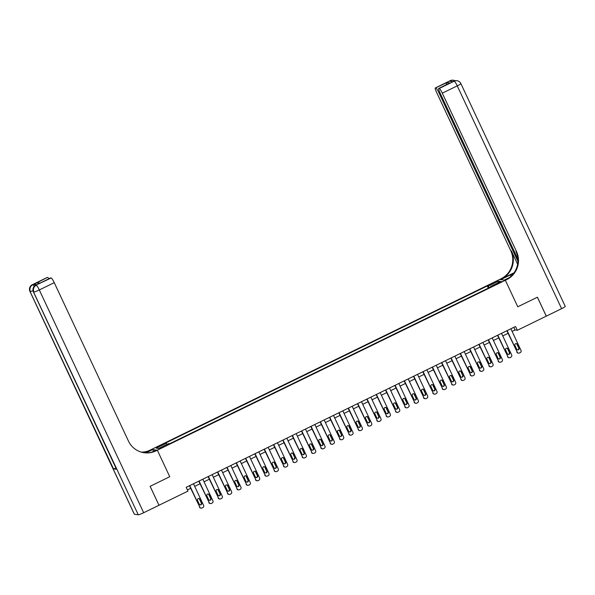 <?xml version="1.0" encoding="UTF-8"?>
<svg xmlns="http://www.w3.org/2000/svg" width="595" height="595" viewBox="0 0 595 595"><rect width="100%" height="100%" fill="white"/><g stroke="black" fill="none" stroke-linecap="round" stroke-linejoin="round"><path stroke-width="0.89" d="M162.911 447.232L164.852 446.019L159.981 448.303L162.911 447.232M158.969 505.237L150.141 486.301L169.746 476.721L157.325 450.199L505.356 280.267L499.629 279.471L150.26 450.058A21.033 20.669 -82.1 0 1 141.365 452.14M512.094 331.385L515.002 329.972L517.323 330.292L515.545 326.506L186.183 487.32L187.96 491.113L159.021 505.244M498.841 282.595L495.315 284.566L499.8 282.729L501.682 281.554L498.841 282.595L499.071 283.086M36.838 284.737A5.05 0.781 64 0 1 36.897 284.67A5.05 0.781 64 0 1 36.979 284.663L51.185 277.969A5.05 0.781 64 0 1 54.242 282.647L39.307 289.943L143.67 512.734L158.984 505.259L150.104 486.316L169.746 476.721L157.325 450.199L151.599 449.404L152.722 449.56L145.976 452.855M489.269 287.66L488.235 286.083L487.298 285.95L165.403 443.126L166.34 443.253L167.083 444.391M488.235 286.083L498.312 281.16L500.7 281.495L490.615 286.418L490.756 286.931M166.34 443.253L156.262 448.176L158.642 448.511L168.727 443.587L169.657 443.721L491.552 286.545L490.615 286.418M561.606 308.671L457.243 85.873A5.05 0.521 -25.1 0 0 460.887 83.605L565.25 306.403A5.05 0.521 154.9 0 1 561.606 308.671L546.299 316.146L537.419 297.203L517.776 306.789L537.382 297.217L546.262 316.161L517.323 330.292M509.253 277.657L504.233 280.111L505.356 280.267L517.776 306.789L505.356 280.267L506.702 279.613A21.033 20.669 97.9 0 0 516.497 251.551L442.308 93.17A5.05 0.781 -116 0 0 439.244 88.491L454.186 81.195L452.676 81.686L449.582 81.255L450.318 80.66L435.376 87.948L447.038 82.541L449.991 82.958L438.708 88.439A5.05 0.781 -116 0 0 439.995 92.842L517.903 259.16M187.403 489.923L190.66 488.339M194.684 486.368L199.994 483.78M204.025 481.809L209.328 479.22M213.36 477.257L218.662 474.661M222.694 472.698L228.004 470.102M232.028 468.139L237.338 465.543M241.362 463.579L246.672 460.991M250.703 459.02L256.006 456.432M260.037 454.461L265.34 451.873M269.371 449.902L274.682 447.314M278.705 445.343L284.016 442.754M288.039 440.791L293.35 438.195M297.381 436.232L302.684 433.636M306.715 431.673L312.018 429.077M316.049 427.113L321.36 424.518M325.383 422.554L330.694 419.966M334.717 417.995L340.028 415.407M344.059 413.436L349.362 410.847M353.393 408.877L358.696 406.288M362.727 404.317L368.037 401.729M372.061 399.766L377.371 397.17M381.402 395.206L386.705 392.611M390.737 390.647L396.039 388.052M400.071 386.088L405.381 383.492M409.405 381.529L414.715 378.941M418.739 376.97L424.049 374.381M428.08 372.411L433.383 369.822M437.414 367.851L442.717 365.263M446.748 363.292L452.059 360.704M456.082 358.74L461.393 356.145M465.416 354.181L470.727 351.586M474.758 349.622L480.061 347.026M484.092 345.063L489.395 342.475M493.426 340.504L498.736 337.915M502.76 335.944L508.071 333.356M513.783 327.369L515.002 329.972M487.298 285.95L488.316 288.129M497.97 282.826L498.312 281.16M510.874 328.782L520.997 350.388A1.681 1.651 97.9 0 1 520.216 352.627L519.465 352.991A1.681 1.651 97.9 0 1 517.263 352.21L507.141 330.604M506.851 330.753L517.263 352.21M519.048 347.986A1.346 1.324 -82.1 0 1 517.665 349.905A1.346 1.324 -82.1 0 1 516.653 349.153L514.95 345.517A1.346 1.324 -82.1 0 1 516.334 343.598A1.346 1.324 -82.1 0 1 517.345 344.349L518.662 347.934A1.346 1.324 -82.1 0 1 517.471 349.86M516.14 343.583A1.346 1.324 -82.1 0 1 516.958 344.297L518.662 347.934M518.52 353.147L518.133 353.088A1.681 1.651 -82.1 0 1 516.877 352.151M501.54 333.341L511.663 354.94A1.681 1.651 97.9 0 1 510.874 357.186L510.131 357.55A1.681 1.651 97.9 0 1 507.929 356.769L497.807 335.163M497.517 335.312L507.929 356.769M509.714 352.545A1.346 1.324 -82.1 0 1 508.331 354.456A1.346 1.324 -82.1 0 1 507.319 353.713L505.616 350.076A1.346 1.324 -82.1 0 1 506.999 348.157A1.346 1.324 -82.1 0 1 508.004 348.908L509.327 352.493A1.346 1.324 -82.1 0 1 508.137 354.419M506.799 348.142A1.346 1.324 -82.1 0 1 507.617 348.849L509.327 352.493M509.186 357.707L508.799 357.647A1.681 1.651 -82.1 0 1 507.542 356.71M492.206 337.901L502.329 359.499A1.681 1.651 97.9 0 1 501.54 361.745L500.797 362.11A1.681 1.651 97.9 0 1 498.588 361.329L488.473 339.723M488.175 339.864L498.588 361.329M500.373 357.104A1.346 1.324 -82.1 0 1 498.997 359.016A1.346 1.324 -82.1 0 1 497.985 358.272L496.282 354.635A1.346 1.324 -82.1 0 1 497.665 352.716A1.346 1.324 -82.1 0 1 498.67 353.467L499.986 357.045A1.346 1.324 -82.1 0 1 498.803 358.978M497.465 352.701A1.346 1.324 -82.1 0 1 498.283 353.408L499.986 357.045M499.852 362.266L499.465 362.206A1.681 1.651 -82.1 0 1 498.201 361.269M482.872 342.46L492.987 364.058A1.681 1.651 97.9 0 1 492.206 366.304L491.463 366.669A1.681 1.651 97.9 0 1 489.254 365.88L479.139 344.282M478.841 344.423L489.254 365.88M491.039 361.663A1.346 1.324 -82.1 0 1 489.655 363.575A1.346 1.324 -82.1 0 1 488.651 362.824L486.948 359.187A1.346 1.324 -82.1 0 1 488.324 357.275A1.346 1.324 -82.1 0 1 489.335 358.019L490.652 361.604A1.346 1.324 -82.1 0 1 489.469 363.538M488.131 357.26A1.346 1.324 -82.1 0 1 488.949 357.967L490.652 361.604M490.518 366.817L490.131 366.765A1.681 1.651 -82.1 0 1 488.867 365.828M473.538 347.019L483.653 368.617A1.681 1.651 97.9 0 1 482.872 370.863L482.121 371.228A1.681 1.651 97.9 0 1 479.92 370.44L469.805 348.841M469.507 348.982L479.92 370.44M481.705 366.215A1.346 1.324 -82.1 0 1 480.321 368.134A1.346 1.324 -82.1 0 1 479.317 367.383L477.606 363.746A1.346 1.324 -82.1 0 1 478.99 361.834A1.346 1.324 -82.1 0 1 480.001 362.578L481.318 366.163A1.346 1.324 -82.1 0 1 480.135 368.097M478.796 361.82A1.346 1.324 -82.1 0 1 479.615 362.526L481.318 366.163M481.184 371.377L480.797 371.325A1.681 1.651 -82.1 0 1 479.533 370.387M513.567 273.44A9.468 0.967 -25.1 0 0 510.465 274.883L500.752 279.628L499.629 279.471L500.975 278.81A21.033 20.669 97.9 0 0 510.77 250.748L436.581 92.366A5.05 0.781 -116 0 1 435.295 87.963L450.229 80.667A5.05 0.781 64 0 1 450.318 80.66A5.05 4.961 97.9 0 1 453.145 80.206A5.05 5.05 0 0 0 450.229 80.667A5.05 0.781 64 0 0 450.17 80.727M514.058 272.778L501.533 278.891A21.033 20.669 97.9 0 0 511.328 250.83L517.613 264.239M449.991 82.958L439.244 88.491M517.925 261.398L438.894 92.694A5.05 0.781 -116 0 0 435.838 88.015M506.702 279.613L506.144 279.531A21.033 20.669 97.9 0 0 515.939 251.469L516.497 251.551M446.25 84.75L447.038 82.541M36.979 284.663L33.885 284.232A5.05 0.781 64 0 1 35.127 285.6M145.306 452.825L150.81 450.14A21.033 20.669 -82.1 0 1 141.64 452.215M152.045 452.074L156.202 450.043L157.325 450.199L155.979 450.861A21.033 20.669 -82.1 0 1 128.438 441.029L54.242 282.647M50.582 277.977A5.05 0.781 64 0 1 50.642 277.917L39.523 283.376L36.57 282.967L47.317 277.434L33.885 284.232M47.771 277.493A5.05 0.781 64 0 1 48.939 278.75M143.67 512.734A5.05 0.521 154.9 0 1 138.263 514.794L134.396 514.259A5.05 0.521 154.9 0 1 134.306 514.206L29.936 291.409A5.05 0.521 -25.1 0 0 30.025 291.461L134.396 514.259M115.958 468.094A5.05 0.521 154.9 0 1 113.481 468.838L116.575 469.269A5.05 0.521 154.9 0 1 116.486 469.224L33.417 291.9A5.05 0.521 -25.1 0 0 33.506 291.944L116.575 469.269M153.555 451.337L152.722 449.56M50.642 277.917A5.05 0.781 64 0 1 50.731 277.91L39.523 283.376M51.185 277.969L50.731 277.91M155.979 450.861L155.421 450.779A21.033 20.669 -82.1 0 1 143.923 452.706M36.57 282.967L40.155 283.041M464.197 351.578L474.319 373.177A1.681 1.651 97.9 0 1 473.538 375.423L472.787 375.787A1.681 1.651 97.9 0 1 470.586 374.999L460.463 353.4M460.173 353.542L470.586 374.999M472.37 370.774A1.346 1.324 -82.1 0 1 470.987 372.693A1.346 1.324 -82.1 0 1 469.976 371.942L468.272 368.305A1.346 1.324 -82.1 0 1 469.656 366.386A1.346 1.324 -82.1 0 1 470.667 367.137L471.984 370.722A1.346 1.324 -82.1 0 1 470.794 372.649M469.462 366.379A1.346 1.324 -82.1 0 1 470.281 367.085L471.984 370.722M471.842 375.936L471.456 375.884A1.681 1.651 -82.1 0 1 470.199 374.947M454.863 356.137L464.985 377.736A1.681 1.651 97.9 0 1 464.197 379.982L463.453 380.346A1.681 1.651 97.9 0 1 461.251 379.558L451.129 357.959M450.839 358.101L461.251 379.558M463.029 375.333A1.346 1.324 -82.1 0 1 461.653 377.252A1.346 1.324 -82.1 0 1 460.642 376.501L458.938 372.864A1.346 1.324 -82.1 0 1 460.322 370.945A1.346 1.324 -82.1 0 1 461.326 371.697L462.642 375.281A1.346 1.324 -82.1 0 1 461.46 377.208M460.121 370.938A1.346 1.324 -82.1 0 1 460.939 371.644L462.642 375.281M462.508 380.495L462.122 380.443A1.681 1.651 -82.1 0 1 460.865 379.506M445.529 360.689L455.644 382.295A1.681 1.651 97.9 0 1 454.863 384.541L454.119 384.906A1.681 1.651 97.9 0 1 451.91 384.117L441.795 362.519M441.497 362.66L451.91 384.117M453.695 379.893A1.346 1.324 -82.1 0 1 452.319 381.812A1.346 1.324 -82.1 0 1 451.308 381.06L449.604 377.423A1.346 1.324 -82.1 0 1 450.988 375.505A1.346 1.324 -82.1 0 1 451.992 376.256L453.308 379.841A1.346 1.324 -82.1 0 1 452.126 381.767M450.787 375.497A1.346 1.324 -82.1 0 1 451.605 376.204L453.308 379.841M453.174 385.054L452.788 385.002A1.681 1.651 -82.1 0 1 451.523 384.065M436.195 365.248L446.31 386.854A1.681 1.651 97.9 0 1 445.529 389.1L444.777 389.465A1.681 1.651 97.9 0 1 442.576 388.676L432.461 367.07M432.163 367.219L442.576 388.676M444.361 384.452A1.346 1.324 -82.1 0 1 442.978 386.371A1.346 1.324 -82.1 0 1 441.973 385.62L440.27 381.983A1.346 1.324 -82.1 0 1 441.646 380.064A1.346 1.324 -82.1 0 1 442.658 380.815L443.974 384.4A1.346 1.324 -82.1 0 1 442.792 386.326M441.453 380.049A1.346 1.324 -82.1 0 1 442.271 380.763L443.974 384.4M443.84 389.613L443.454 389.561A1.681 1.651 -82.1 0 1 442.189 388.624M426.86 369.807L436.975 391.413A1.681 1.651 97.9 0 1 436.195 393.652L435.443 394.016A1.681 1.651 97.9 0 1 433.242 393.236L423.119 371.63M422.829 371.778L433.242 393.236M435.027 389.011A1.346 1.324 -82.1 0 1 433.643 390.93A1.346 1.324 -82.1 0 1 432.639 390.179L430.929 386.542A1.346 1.324 -82.1 0 1 432.312 384.623A1.346 1.324 -82.1 0 1 433.324 385.374L434.64 388.959A1.346 1.324 -82.1 0 1 433.45 390.885M432.119 384.608A1.346 1.324 -82.1 0 1 432.937 385.322L434.64 388.959M434.506 394.173L434.119 394.113A1.681 1.651 -82.1 0 1 432.855 393.176M417.519 374.367L427.641 395.965A1.681 1.651 97.9 0 1 426.853 398.211L426.109 398.576A1.681 1.651 97.9 0 1 423.908 397.795L413.785 376.189M413.495 376.338L423.908 397.795M425.693 393.57A1.346 1.324 -82.1 0 1 424.309 395.482A1.346 1.324 -82.1 0 1 423.298 394.738L421.595 391.101A1.346 1.324 -82.1 0 1 422.978 389.182A1.346 1.324 -82.1 0 1 423.99 389.933L425.306 393.518A1.346 1.324 -82.1 0 1 424.116 395.444M422.785 389.167A1.346 1.324 -82.1 0 1 423.603 389.874L425.306 393.518M425.165 398.732L424.778 398.672A1.681 1.651 -82.1 0 1 423.521 397.735M408.185 378.926L418.307 400.524A1.681 1.651 97.9 0 1 417.519 402.77L416.775 403.135A1.681 1.651 97.9 0 1 414.574 402.346L404.451 380.748M404.161 380.889L414.574 402.346M416.351 398.129A1.346 1.324 -82.1 0 1 414.975 400.041A1.346 1.324 -82.1 0 1 413.964 399.297L412.261 395.653A1.346 1.324 -82.1 0 1 413.644 393.741A1.346 1.324 -82.1 0 1 414.648 394.492L415.964 398.07A1.346 1.324 -82.1 0 1 414.782 400.004M413.443 393.726A1.346 1.324 -82.1 0 1 414.261 394.433L415.964 398.07M415.831 403.284L415.444 403.231A1.681 1.651 -82.1 0 1 414.187 402.294M398.851 383.485L408.966 405.083A1.681 1.651 97.9 0 1 408.185 407.33L407.441 407.694A1.681 1.651 97.9 0 1 405.232 406.906L395.117 385.307M394.82 385.448L405.232 406.906M407.017 402.689A1.346 1.324 -82.1 0 1 405.641 404.6A1.346 1.324 -82.1 0 1 404.63 403.849L402.927 400.212A1.346 1.324 -82.1 0 1 404.303 398.3A1.346 1.324 -82.1 0 1 405.314 399.044L406.63 402.629A1.346 1.324 -82.1 0 1 405.448 404.563M404.109 398.286A1.346 1.324 -82.1 0 1 404.927 398.992L406.63 402.629M406.497 407.843L406.11 407.791A1.681 1.651 -82.1 0 1 404.845 406.854M389.517 388.044L399.632 409.643A1.681 1.651 97.9 0 1 398.851 411.889L398.1 412.253A1.681 1.651 97.9 0 1 395.898 411.465L385.783 389.866M385.486 390.008L395.898 411.465M397.683 407.24A1.346 1.324 -82.1 0 1 396.3 409.159A1.346 1.324 -82.1 0 1 395.296 408.408L393.593 404.771A1.346 1.324 -82.1 0 1 394.968 402.86A1.346 1.324 -82.1 0 1 395.98 403.603L397.296 407.188A1.346 1.324 -82.1 0 1 396.114 409.122M394.775 402.845A1.346 1.324 -82.1 0 1 395.593 403.551L397.296 407.188M397.163 412.402L396.776 412.35A1.681 1.651 -82.1 0 1 395.511 411.413M380.183 392.603L390.298 414.202A1.681 1.651 97.9 0 1 389.517 416.448L388.766 416.812A1.681 1.651 97.9 0 1 386.564 416.024L376.442 394.426M376.152 394.567L386.564 416.024M388.349 411.799A1.346 1.324 -82.1 0 1 386.966 413.718A1.346 1.324 -82.1 0 1 385.962 412.967L384.251 409.33A1.346 1.324 -82.1 0 1 385.634 407.411A1.346 1.324 -82.1 0 1 386.646 408.163L387.962 411.747A1.346 1.324 -82.1 0 1 386.772 413.674M385.441 407.404A1.346 1.324 -82.1 0 1 386.259 408.111L387.962 411.747M387.828 416.961L387.442 416.909A1.681 1.651 -82.1 0 1 386.177 415.972M370.841 397.163L380.964 418.761A1.681 1.651 97.9 0 1 380.175 421.007L379.432 421.372A1.681 1.651 97.9 0 1 377.23 420.583L367.108 398.985M366.817 399.126L377.23 420.583M379.015 416.359A1.346 1.324 -82.1 0 1 377.632 418.278A1.346 1.324 -82.1 0 1 376.62 417.526L374.917 413.889A1.346 1.324 -82.1 0 1 376.3 411.971A1.346 1.324 -82.1 0 1 377.312 412.722L378.628 416.307A1.346 1.324 -82.1 0 1 377.438 418.233M376.107 411.963A1.346 1.324 -82.1 0 1 376.925 412.67L378.628 416.307M378.487 421.52L378.1 421.468A1.681 1.651 -82.1 0 1 376.843 420.531M361.507 401.714L371.63 423.32A1.681 1.651 97.9 0 1 370.841 425.566L370.097 425.931A1.681 1.651 97.9 0 1 367.896 425.142L357.774 403.544M357.476 403.685L367.896 425.142M369.674 420.918A1.346 1.324 -82.1 0 1 368.298 422.837A1.346 1.324 -82.1 0 1 367.286 422.086L365.583 418.449A1.346 1.324 -82.1 0 1 366.966 416.53A1.346 1.324 -82.1 0 1 367.97 417.281L369.287 420.866A1.346 1.324 -82.1 0 1 368.104 422.792M366.765 416.522A1.346 1.324 -82.1 0 1 367.584 417.229L369.287 420.866M369.153 426.079L368.766 426.027A1.681 1.651 -82.1 0 1 367.509 425.09M352.173 406.273L362.288 427.879A1.681 1.651 97.9 0 1 361.507 430.118L360.763 430.49A1.681 1.651 97.9 0 1 358.554 429.702L348.439 408.096M348.142 408.244L358.554 429.702M360.339 425.477A1.346 1.324 -82.1 0 1 358.964 427.396A1.346 1.324 -82.1 0 1 357.952 426.645L356.249 423.008A1.346 1.324 -82.1 0 1 357.625 421.089A1.346 1.324 -82.1 0 1 358.636 421.84L359.953 425.425A1.346 1.324 -82.1 0 1 358.77 427.351M357.431 421.074A1.346 1.324 -82.1 0 1 358.25 421.788L359.953 425.425M359.819 430.639L359.432 430.587A1.681 1.651 -82.1 0 1 358.168 429.649M342.839 410.833L352.954 432.439A1.681 1.651 97.9 0 1 352.173 434.677L351.422 435.042A1.681 1.651 97.9 0 1 349.22 434.261L339.105 412.655M338.808 412.804L349.22 434.261M351.005 430.036A1.346 1.324 -82.1 0 1 349.622 431.955A1.346 1.324 -82.1 0 1 348.618 431.204L346.915 427.567A1.346 1.324 -82.1 0 1 348.291 425.648A1.346 1.324 -82.1 0 1 349.302 426.399L350.619 429.984A1.346 1.324 -82.1 0 1 349.436 431.911M348.097 425.633A1.346 1.324 -82.1 0 1 348.915 426.347L350.619 429.984M350.485 435.198L350.098 435.138A1.681 1.651 -82.1 0 1 348.834 434.201M333.505 415.392L343.62 436.99A1.681 1.651 97.9 0 1 342.839 439.236L342.088 439.601A1.681 1.651 97.9 0 1 339.886 438.82L329.764 417.214M329.474 417.363L339.886 438.82M341.671 434.595A1.346 1.324 -82.1 0 1 340.288 436.507A1.346 1.324 -82.1 0 1 339.276 435.763L337.573 432.126A1.346 1.324 -82.1 0 1 338.957 430.207A1.346 1.324 -82.1 0 1 339.968 430.959L341.285 434.536A1.346 1.324 -82.1 0 1 340.095 436.47M338.763 430.192A1.346 1.324 -82.1 0 1 339.581 430.899L341.285 434.536M341.151 439.757L340.764 439.698A1.681 1.651 -82.1 0 1 339.5 438.76M324.163 419.951L334.286 441.549A1.681 1.651 97.9 0 1 333.498 443.796L332.754 444.16A1.681 1.651 97.9 0 1 330.552 443.372L320.43 421.773M320.14 421.914L330.552 443.372M332.337 439.155A1.346 1.324 -82.1 0 1 330.954 441.066A1.346 1.324 -82.1 0 1 329.942 440.322L328.239 436.678A1.346 1.324 -82.1 0 1 329.623 434.766A1.346 1.324 -82.1 0 1 330.634 435.518L331.95 439.095A1.346 1.324 -82.1 0 1 330.761 441.029M329.429 434.752A1.346 1.324 -82.1 0 1 330.247 435.458L331.95 439.095M331.809 444.309L331.422 444.257A1.681 1.651 -82.1 0 1 330.166 443.32M314.829 424.51L324.952 446.109A1.681 1.651 97.9 0 1 324.163 448.355L323.42 448.719A1.681 1.651 97.9 0 1 321.218 447.931L311.096 426.332M310.798 426.474L321.218 447.931M322.996 443.706A1.346 1.324 -82.1 0 1 321.62 445.625A1.346 1.324 -82.1 0 1 320.608 444.874L318.905 441.237A1.346 1.324 -82.1 0 1 320.288 439.326A1.346 1.324 -82.1 0 1 321.293 440.069L322.609 443.654A1.346 1.324 -82.1 0 1 321.426 445.588M320.088 439.311A1.346 1.324 -82.1 0 1 320.906 440.017L322.609 443.654M322.475 448.868L322.088 448.816A1.681 1.651 -82.1 0 1 320.831 447.879M305.495 429.069L315.61 450.668A1.681 1.651 97.9 0 1 314.829 452.914L314.086 453.278A1.681 1.651 97.9 0 1 311.877 452.49L301.762 430.892M301.464 431.033L311.877 452.49M313.662 448.266A1.346 1.324 -82.1 0 1 312.286 450.184A1.346 1.324 -82.1 0 1 311.274 449.433L309.571 445.796A1.346 1.324 -82.1 0 1 310.947 443.885A1.346 1.324 -82.1 0 1 311.959 444.629L313.275 448.214A1.346 1.324 -82.1 0 1 312.092 450.14M310.754 443.87A1.346 1.324 -82.1 0 1 311.572 444.577L313.275 448.214M313.141 453.427L312.754 453.375A1.681 1.651 -82.1 0 1 311.49 452.438M296.161 433.629L306.276 455.227A1.681 1.651 97.9 0 1 305.495 457.473L304.744 457.838A1.681 1.651 97.9 0 1 302.543 457.049L292.428 435.451M292.13 435.592L302.543 457.049M304.328 452.825A1.346 1.324 -82.1 0 1 302.944 454.744A1.346 1.324 -82.1 0 1 301.94 453.992L300.237 450.356A1.346 1.324 -82.1 0 1 301.613 448.437A1.346 1.324 -82.1 0 1 302.624 449.188L303.941 452.773A1.346 1.324 -82.1 0 1 302.758 454.699M301.42 448.429A1.346 1.324 -82.1 0 1 302.238 449.136L303.941 452.773M303.807 457.986L303.42 457.934A1.681 1.651 -82.1 0 1 302.156 456.997M286.82 438.18L296.942 459.786A1.681 1.651 97.9 0 1 296.161 462.032L295.41 462.397A1.681 1.651 97.9 0 1 293.209 461.608L283.086 440.01M282.796 440.151L293.209 461.608M294.994 457.384A1.346 1.324 -82.1 0 1 293.61 459.303A1.346 1.324 -82.1 0 1 292.599 458.552L290.896 454.915A1.346 1.324 -82.1 0 1 292.279 452.996A1.346 1.324 -82.1 0 1 293.29 453.747L294.607 457.332A1.346 1.324 -82.1 0 1 293.417 459.258M292.086 452.988A1.346 1.324 -82.1 0 1 292.904 453.695L294.607 457.332M294.466 462.546L294.079 462.494A1.681 1.651 -82.1 0 1 292.822 461.556M277.486 442.74L287.608 464.345A1.681 1.651 97.9 0 1 286.82 466.592L286.076 466.956A1.681 1.651 97.9 0 1 283.875 466.168L273.752 444.562M273.462 444.71L283.875 466.168M285.659 461.943A1.346 1.324 -82.1 0 1 284.276 463.862A1.346 1.324 -82.1 0 1 283.265 463.111L281.561 459.474A1.346 1.324 -82.1 0 1 282.945 457.555A1.346 1.324 -82.1 0 1 283.949 458.306L285.273 461.891A1.346 1.324 -82.1 0 1 284.083 463.817M282.751 457.54A1.346 1.324 -82.1 0 1 283.562 458.254L285.273 461.891M285.131 467.105L284.745 467.053A1.681 1.651 -82.1 0 1 283.488 466.116M268.152 447.299L278.274 468.905A1.681 1.651 97.9 0 1 277.486 471.143L276.742 471.508A1.681 1.651 97.9 0 1 274.533 470.727L264.418 449.121M264.12 449.27L274.533 470.727M276.318 466.502A1.346 1.324 -82.1 0 1 274.942 468.421A1.346 1.324 -82.1 0 1 273.931 467.67L272.227 464.033A1.346 1.324 -82.1 0 1 273.611 462.114A1.346 1.324 -82.1 0 1 274.615 462.865L275.931 466.45A1.346 1.324 -82.1 0 1 274.749 468.377M273.41 462.099A1.346 1.324 -82.1 0 1 274.228 462.813L275.931 466.45M275.797 471.664L275.411 471.604A1.681 1.651 -82.1 0 1 274.146 470.667M258.818 451.858L268.933 473.456A1.681 1.651 97.9 0 1 268.152 475.703L267.408 476.067A1.681 1.651 97.9 0 1 265.199 475.286L255.084 453.68M254.786 453.829L265.199 475.286M266.984 471.062A1.346 1.324 -82.1 0 1 265.608 472.973A1.346 1.324 -82.1 0 1 264.596 472.229L262.893 468.592A1.346 1.324 -82.1 0 1 264.269 466.673A1.346 1.324 -82.1 0 1 265.281 467.425L266.597 471.009A1.346 1.324 -82.1 0 1 265.415 472.936M264.076 466.659A1.346 1.324 -82.1 0 1 264.894 467.365L266.597 471.009M266.463 476.223L266.077 476.164A1.681 1.651 -82.1 0 1 264.812 475.227M249.483 456.417L259.599 478.016A1.681 1.651 97.9 0 1 258.818 480.262L258.066 480.626A1.681 1.651 97.9 0 1 255.865 479.845L245.75 458.239M245.452 458.381L255.865 479.845M257.65 475.621A1.346 1.324 -82.1 0 1 256.267 477.532A1.346 1.324 -82.1 0 1 255.262 476.788L253.559 473.151A1.346 1.324 -82.1 0 1 254.935 471.233A1.346 1.324 -82.1 0 1 255.947 471.984L257.263 475.561A1.346 1.324 -82.1 0 1 256.081 477.495M254.742 471.218A1.346 1.324 -82.1 0 1 255.56 471.924L257.263 475.561M257.129 480.782L256.743 480.723A1.681 1.651 -82.1 0 1 255.478 479.786M240.142 460.976L250.264 482.575A1.681 1.651 97.9 0 1 249.483 484.821L248.732 485.185A1.681 1.651 97.9 0 1 246.531 484.397L236.408 462.798M236.118 462.94L246.531 484.397M248.316 480.18A1.346 1.324 -82.1 0 1 246.932 482.091A1.346 1.324 -82.1 0 1 245.921 481.34L244.218 477.703A1.346 1.324 -82.1 0 1 245.601 475.792A1.346 1.324 -82.1 0 1 246.613 476.536L247.929 480.12A1.346 1.324 -82.1 0 1 246.739 482.054M245.408 475.777A1.346 1.324 -82.1 0 1 246.226 476.483L247.929 480.12M247.788 485.334L247.401 485.282A1.681 1.651 -82.1 0 1 246.144 484.345M230.808 465.535L240.93 487.134A1.681 1.651 97.9 0 1 240.142 489.38L239.398 489.745A1.681 1.651 97.9 0 1 237.197 488.956L227.074 467.358M226.784 467.499L237.197 488.956M238.982 484.732A1.346 1.324 -82.1 0 1 237.598 486.651A1.346 1.324 -82.1 0 1 236.587 485.899L234.884 482.262A1.346 1.324 -82.1 0 1 236.267 480.351A1.346 1.324 -82.1 0 1 237.271 481.095L238.595 484.68A1.346 1.324 -82.1 0 1 237.405 486.613M236.074 480.336A1.346 1.324 -82.1 0 1 236.884 481.043L238.595 484.68M238.454 489.893L238.067 489.841A1.681 1.651 -82.1 0 1 236.81 488.904M221.474 470.095L231.596 491.693A1.681 1.651 97.9 0 1 230.808 493.939L230.064 494.304A1.681 1.651 97.9 0 1 227.855 493.515L217.74 471.917M217.443 472.058L227.855 493.515M229.64 489.291A1.346 1.324 -82.1 0 1 228.264 491.21A1.346 1.324 -82.1 0 1 227.253 490.459L225.55 486.822A1.346 1.324 -82.1 0 1 226.933 484.903A1.346 1.324 -82.1 0 1 227.937 485.654L229.254 489.239A1.346 1.324 -82.1 0 1 228.071 491.165M226.732 484.895A1.346 1.324 -82.1 0 1 227.55 485.602L229.254 489.239M229.12 494.452L228.733 494.4A1.681 1.651 -82.1 0 1 227.468 493.463M212.14 474.654L222.255 496.252A1.681 1.651 97.9 0 1 221.474 498.498L220.73 498.863A1.681 1.651 97.9 0 1 218.521 498.075L208.406 476.476M208.109 476.617L218.521 498.075M220.306 493.85A1.346 1.324 -82.1 0 1 218.923 495.769A1.346 1.324 -82.1 0 1 217.919 495.018L216.216 491.381A1.346 1.324 -82.1 0 1 217.591 489.462A1.346 1.324 -82.1 0 1 218.603 490.213L219.919 493.798A1.346 1.324 -82.1 0 1 218.737 495.724M217.398 489.454A1.346 1.324 -82.1 0 1 218.216 490.161L219.919 493.798M219.786 499.012L219.399 498.96A1.681 1.651 -82.1 0 1 218.134 498.022M202.806 479.206L212.921 500.812A1.681 1.651 97.9 0 1 212.14 503.058L211.389 503.422A1.681 1.651 97.9 0 1 209.187 502.634L199.072 481.035M198.775 481.177L209.187 502.634M210.972 498.409A1.346 1.324 -82.1 0 1 209.589 500.328A1.346 1.324 -82.1 0 1 208.585 499.577L206.874 495.94A1.346 1.324 -82.1 0 1 208.257 494.021A1.346 1.324 -82.1 0 1 209.269 494.772L210.585 498.357A1.346 1.324 -82.1 0 1 209.403 500.283M208.064 494.014A1.346 1.324 -82.1 0 1 208.882 494.72L210.585 498.357M210.451 503.571L210.065 503.519A1.681 1.651 -82.1 0 1 208.8 502.582M193.464 483.765L203.587 505.371A1.681 1.651 97.9 0 1 202.806 507.617L202.055 507.981A1.681 1.651 97.9 0 1 199.853 507.193L189.731 485.587M189.441 485.736L199.853 507.193M201.638 502.968A1.346 1.324 -82.1 0 1 200.255 504.887A1.346 1.324 -82.1 0 1 199.243 504.136L197.54 500.499A1.346 1.324 -82.1 0 1 198.923 498.58A1.346 1.324 -82.1 0 1 199.935 499.331L201.251 502.916A1.346 1.324 -82.1 0 1 200.061 504.843M198.73 498.565A1.346 1.324 -82.1 0 1 199.548 499.279L201.251 502.916M201.11 508.13L200.723 508.078A1.681 1.651 -82.1 0 1 199.466 507.141M497.42 283.875L497.197 283.399M517.345 344.349L516.958 344.297M508.004 348.908L507.617 348.849M498.67 353.467L498.283 353.408M489.335 358.019L488.949 357.967M480.001 362.578L479.615 362.526M501.533 278.891L500.975 278.81M511.328 250.83L510.77 250.748M460.887 83.605A5.05 5.05 0 0 0 457.012 80.742A5.05 4.961 -82.1 0 0 454.186 81.195A5.05 0.781 64 0 1 457.243 85.873L442.308 93.17M439.735 92.277L438.894 92.694M453.65 81.21A5.05 0.781 64 0 1 453.71 81.151A5.05 0.781 64 0 1 453.799 81.143A5.05 4.961 97.9 0 1 456.625 80.689A5.05 5.05 0 0 0 453.71 81.151L452.631 81.686M455.041 80.719A5.05 5.05 0 0 0 453.531 80.258A5.05 4.961 -82.1 0 0 450.705 80.712A5.05 0.781 64 0 1 451.568 81.537M511.068 276.177L510.465 274.883M150.81 450.14L150.26 450.058M138.263 514.794L33.506 291.944A5.05 4.961 97.9 0 1 35.864 285.213A5.05 0.781 -116 0 0 35.774 285.221L36.897 284.67M113.481 468.838L30.025 291.461A5.05 4.961 97.9 0 1 32.383 284.722A5.05 0.781 -116 0 0 32.294 284.737L47.236 277.441M34.198 286.433A5.05 0.781 -116 0 0 32.77 284.774A5.05 4.961 -82.1 0 0 30.412 291.513A5.05 0.521 -25.1 0 0 33.03 290.71M39.307 289.943A5.05 0.781 -116 0 0 36.25 285.265A5.05 4.961 -82.1 0 0 33.893 291.996A5.05 0.521 -25.1 0 0 39.307 289.943M470.667 367.137L470.281 367.085M461.326 371.697L460.939 371.644M451.992 376.256L451.605 376.204M442.658 380.815L442.271 380.763M433.324 385.374L432.937 385.322M423.99 389.933L423.603 389.874M414.648 394.492L414.261 394.433M405.314 399.044L404.927 398.992M395.98 403.603L395.593 403.551M386.646 408.163L386.259 408.111M377.312 412.722L376.925 412.67M367.97 417.281L367.584 417.229M358.636 421.84L358.25 421.788M349.302 426.399L348.915 426.347M339.968 430.959L339.581 430.899M330.634 435.518L330.247 435.458M321.293 440.069L320.906 440.017M311.959 444.629L311.572 444.577M302.624 449.188L302.238 449.136M293.29 453.747L292.904 453.695M283.949 458.306L283.562 458.254M274.615 462.865L274.228 462.813M265.281 467.425L264.894 467.365M255.947 471.984L255.56 471.924M246.613 476.536L246.226 476.483M237.271 481.095L236.884 481.043M227.937 485.654L227.55 485.602M218.603 490.213L218.216 490.161M209.269 494.772L208.882 494.72M199.935 499.331L199.548 499.279M456.625 80.689L457.012 80.742M453.145 80.206L453.531 80.258M32.294 284.737A5.05 5.05 0 0 0 29.936 291.409M35.774 285.221A5.05 5.05 0 0 0 33.417 291.9"/></g></svg>
